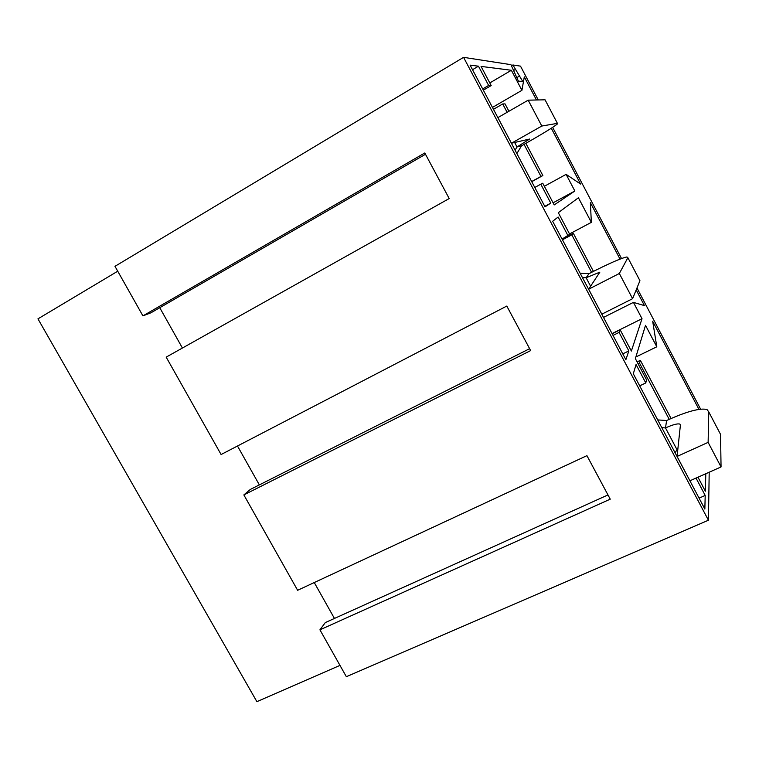 <?xml version="1.0" encoding="UTF-8"?>
<svg xmlns="http://www.w3.org/2000/svg" width="759" height="759" viewBox="0 0 759 759"><rect width="100%" height="100%" fill="white"/><g stroke="black" fill="none" stroke-linecap="round" stroke-linejoin="round"><path stroke-width="1.14" d="M657.711 419.917L666.611 420.514C686.497 411.52 699.959 407.849 706.999 409.509L708.764 411.909L708.128 442.364L677.075 456.453L689.94 480.779L721.05 466.937L708.128 442.364M719.38 432.146L720.547 434.366L721.05 466.937M666.611 420.514L665.501 427.924L661.81 427.668M677.815 449.47L677.066 449.812L665.501 427.924C672.635 424.717 677.408 423.427 679.817 424.053L680.415 425.002L677.075 456.453M677.066 449.812L675.036 452.677M580.17 273.278L589.041 273.638C608.652 263.601 621.298 258.041 626.972 256.959L627.873 257.709L619.335 273.487L588.642 289.217L601.84 314.169L632.589 298.695L619.335 273.487M639.448 279.758L639.941 280.707L632.589 298.695M589.041 273.638L586.119 277.747L582.447 277.585M590.606 286.219L586.119 277.747L599.838 272.168L588.642 289.217M545.37 100.416L545.057 99.808L528.188 100.169L497.904 117.607L511.443 143.223L541.803 126.041L528.188 100.169M516.87 153.584L521.528 145.813C540.892 134.846 552.808 127.607 557.267 124.087L557.41 123.356L541.803 126.041M521.528 145.813L517.002 146.971L529.64 139.039L511.443 143.223M514.64 142.493L517.002 146.971L515.076 150.187M538.254 99.951L520.503 66.137L512.904 64.97L522.742 81.469L518.397 81.128L510.94 64.667L463.569 57.342L708.422 520.228L709.2 472.202M708.422 520.228L346.351 676.696L319.928 629.828L325.298 622.579L607.978 494.934M117.73 271.21L37.95 318.856L256.884 701.658L339.975 665.387M319.928 629.828L610.245 499.166L586.925 455.647L297.632 590.284L243.857 494.915L250.328 489.441L529.63 348.685M314.254 582.542L334.444 618.452M243.857 494.915L530.645 350.582L506.794 306.057L221.097 454.527L166.174 357.128L449.205 198.545L424.793 152.976L142.92 315.886L150.889 312.822L425.476 154.267M237.491 446.007L259.36 484.897M159.751 307.708L182.416 348.03M635.862 356.986L656.801 346.797L652.693 321.313L698.935 409.367M656.801 346.797L645.511 325.336L635.368 358.627L646.535 379.794L645.776 382.944L639.695 385.847M645.776 382.944L636.051 364.529L633.31 373.779L704.855 509.061L705.196 495.437L699.067 498.132M705.196 495.437L696.022 478.075M697.976 477.202L705.358 491.196L705.804 473.72M677.246 454.85L676.392 455.239M603.509 317.414L633.442 302.386L642.019 318.695L612.058 333.581M633.442 302.386L644.448 305.611L636.184 289.891M569.525 233.952L591.356 222.359L590.369 202.653L620.018 259.094M591.356 222.359L578.424 197.767L558.301 212.681L569.724 234.313L562.068 239.057M568.083 235.869L558.14 217.036L552.656 221.258L625.862 359.7L628.85 350.905L622.788 353.874M628.85 350.905L619.078 332.404L613.016 335.402M619.078 332.404L620.141 329.795L612.152 333.761M620.141 329.795L631.365 351.047L642.019 318.695M544.364 186.287L566.11 174.361L574.857 191.002L553.083 202.805M566.11 174.361L580.607 184.067L551.29 128.252M492.458 107.417L521.917 90.33L524.308 76.868L536.452 99.989M521.917 90.33L511.367 70.274L489.792 82.949M511.367 70.274L481.064 66.412L491.177 85.568L483.341 90.169M491.177 85.568L488.635 85.444L482.686 88.936M488.635 85.444L478.455 66.185L472.525 69.714M544.782 206.363L550.778 203.108L545.038 206.837L470.096 65.122L478.455 66.185M550.778 203.108L540.788 184.181L534.791 187.473M540.788 184.181L542.732 183.204L554.203 204.93L574.857 191.002M671.07 418.503L640.359 360.326L639.552 363.172L669.201 419.338M638.129 363.865L639.552 363.172M637.095 361.91L640.359 360.326M593.434 271.399L573.349 233.345L571.802 234.844L591.593 272.329M562.457 239.797L571.802 234.844M562.182 239.275L573.349 233.345M531.736 181.686L542.856 175.547L540.968 176.42L524.052 144.39M542.856 175.547L525.864 143.356M508.928 111.26L505.029 103.879L502.714 103.964L507.116 112.304M531.661 181.553L540.968 176.42M493.464 109.324L502.714 103.964M552.647 127.37L621.517 258.525M636.972 287.965L700.595 409.139M463.569 57.342L114.979 266.324L142.92 315.886M512.904 64.97L511.528 65.777M519.811 75.891L516.623 77.75M515.295 69.505L513.739 70.416M708.764 411.909L720.547 434.366M627.873 257.709L639.941 280.707M545.057 99.808L557.41 123.356M679.817 424.053L680.396 425.163"/></g></svg>
